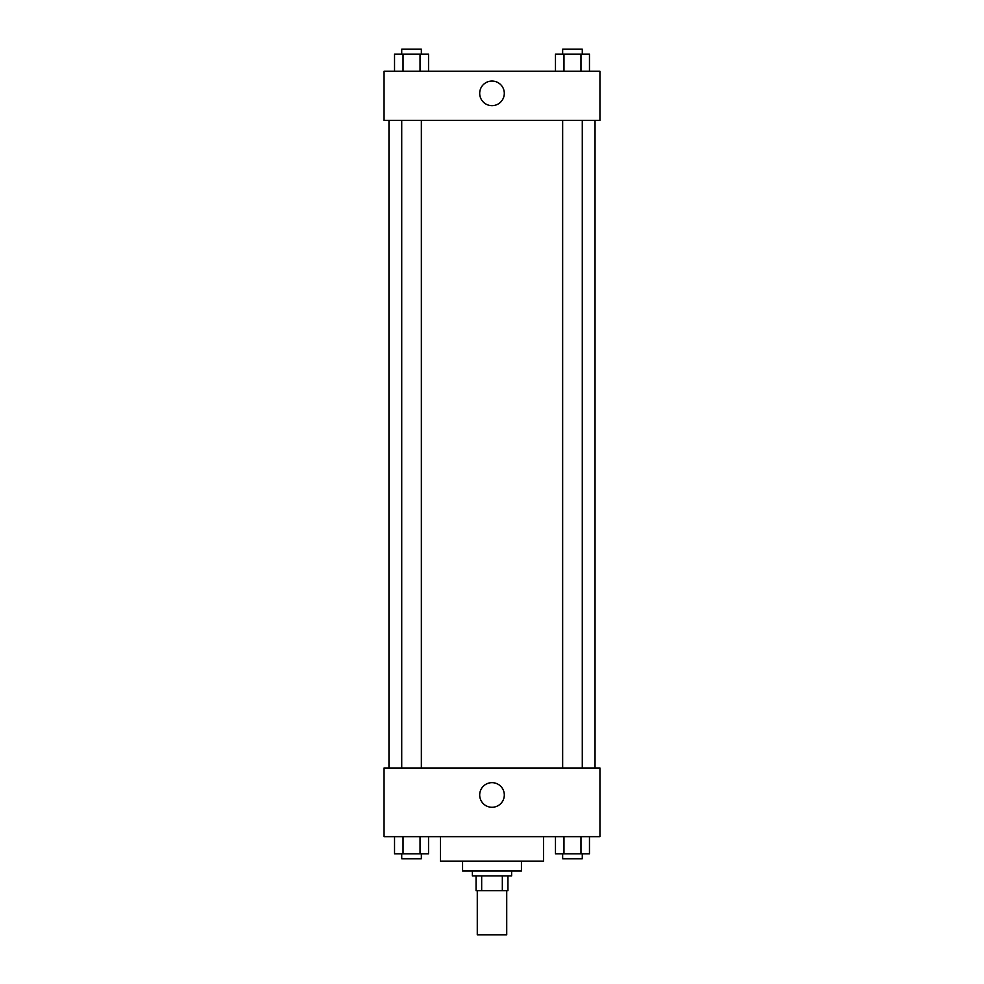 <?xml version="1.0" encoding="UTF-8"?>
<svg xmlns="http://www.w3.org/2000/svg" width="984" height="984" viewBox="0 0 984 984"><rect width="100%" height="100%" fill="white"/><g stroke="black" fill="none" stroke-linecap="round" stroke-linejoin="round"><path stroke-width="1.48" d="M477.277 890.643L477.277 934.8L506.723 934.8L506.723 890.643M502.332 875.92L502.332 890.643L476.059 890.643L476.059 875.92M502.332 890.643L507.941 890.643L507.941 875.92L507.941 890.643M511.631 871.012L511.631 875.92L472.369 875.92L472.369 871.012M481.668 875.92L481.668 890.643M521.434 861.209L521.434 871.012L462.566 871.012L462.566 861.209M543.512 836.671L543.512 861.209L440.488 861.209L440.488 836.671M599.945 836.671L384.055 836.671L384.055 767.987L599.945 767.987L599.945 836.671M492 807.274A12.3 12.3 0 0 1 481.348 788.811A12.3 12.3 0 0 1 502.652 788.811A12.3 12.3 0 0 1 492 807.274M595.037 120.343L595.037 767.987M562.651 767.987L562.651 120.343M421.349 120.343L421.349 767.987M599.945 120.343L384.055 120.343L384.055 71.279L599.945 71.279L599.945 120.343M504.3 93.357A12.3 12.3 0 0 1 485.85 104.009A12.3 12.3 0 0 1 485.85 82.705A12.3 12.3 0 0 1 504.3 93.357M589.465 71.279L589.465 54.108L555.468 54.108L555.468 71.279M580.966 54.108L580.966 71.279M563.967 54.108L563.967 71.279M562.651 54.108L562.651 49.2L582.282 49.2L582.282 54.108M428.532 71.279L428.532 54.108L394.535 54.108L394.535 71.279M420.033 54.108L420.033 71.279M403.034 54.108L403.034 71.279M401.718 54.108L401.718 49.2L421.349 49.2L421.349 54.108M589.465 836.671L589.465 853.841L555.468 853.841L555.468 836.671M580.966 836.671L580.966 853.841M563.967 836.671L563.967 853.841M582.282 853.841L582.282 858.749L562.651 858.749L562.651 853.841M428.532 836.671L428.532 853.841L394.535 853.841L394.535 836.671M420.033 836.671L420.033 853.841M403.034 836.671L403.034 853.841M421.349 853.841L421.349 858.749L401.718 858.749L401.718 853.841M388.963 120.343L388.963 767.987M582.282 767.987L582.282 120.343M401.718 120.343L401.718 767.987"/></g></svg>
